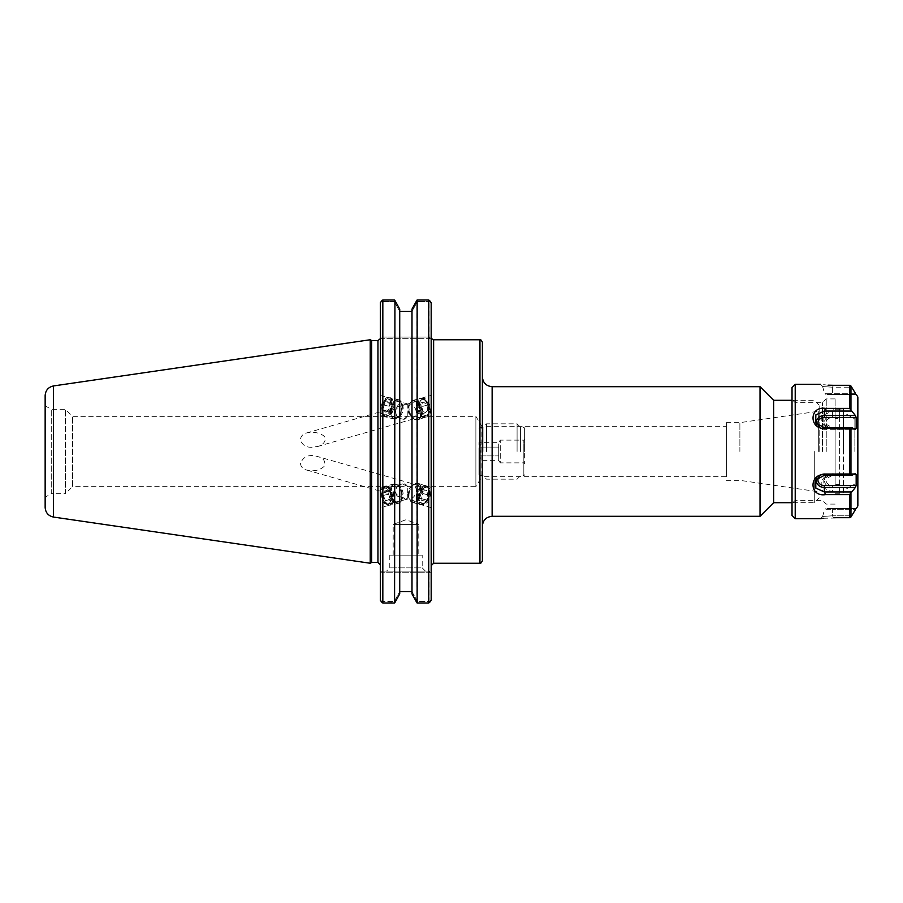 <?xml version="1.0" encoding="UTF-8"?>
<svg xmlns="http://www.w3.org/2000/svg" width="903" height="903" viewBox="0 0 903 903"><rect width="100%" height="100%" fill="white"/><g stroke="black" fill="none" stroke-linecap="round" stroke-linejoin="round"><path stroke-width="0.68" stroke-dasharray="4.51 3.39" d="M311.817 447.312C305.609 447.403 301.828 444.795 300.473 439.479C300.925 436.07 302.99 433.891 306.681 432.943C312.178 431.634 317.325 432.266 322.123 434.851C328.805 438.136 323.477 445.743 317.371 446.522L311.817 447.312M407.817 416.114L407.817 404.092A8.003 4.312 103.5 0 0 406.926 403.664A8.003 4.312 103.5 0 0 403.438 405.21L402.445 405.47C397.681 406.982 395.175 409.273 394.95 412.366C395.198 415.527 397.794 417.773 402.749 419.116L403.438 419.274A8.003 4.312 103.5 0 0 407.817 416.114L403.438 419.274M419.206 405.402A8.003 4.831 74 0 1 422.141 399.815A8.003 4.831 74 0 1 428.993 406.169A8.003 4.831 74 0 1 426.555 415.188A8.003 4.831 74 0 1 419.206 405.402M403.438 405.21L407.817 404.092M418.078 404.95A9.752 5.892 74 0 1 421.656 398.121A9.752 5.892 74 0 1 430.009 405.876A9.752 5.892 74 0 1 427.04 416.87A9.752 5.892 74 0 1 418.078 404.95M431.182 409.894L431.182 395.39L431.182 409.894M390.999 404.736A8.003 4.312 103.5 0 0 388.267 399.205A8.003 4.312 103.5 0 0 382.217 405.978A8.003 4.312 103.5 0 0 384.543 414.759A8.003 4.312 103.5 0 0 390.999 404.736M419.206 497.598A8.003 4.831 -74 0 1 426.555 487.812A8.003 4.831 -74 0 1 428.993 496.831A8.003 4.831 -74 0 1 422.141 503.185A8.003 4.831 -74 0 1 419.206 497.598M407.637 494.28L407.817 498.907L402.445 497.53C397.681 496.018 395.175 493.727 394.95 490.634C395.198 487.473 397.794 485.227 402.749 483.884L407.817 486.886L407.637 494.28M300.473 463.521C300.936 466.941 303.002 469.12 306.681 470.057L311.817 470.723C316.897 470.858 321.107 469.312 324.459 466.095C325.78 461.151 323.409 457.945 317.371 456.478C308.905 454.096 303.273 456.444 300.473 463.521M431.182 493.106L431.182 507.61L431.182 493.106M418.078 498.05A9.752 5.892 -74 0 1 427.04 486.13A9.752 5.892 -74 0 1 430.009 497.124A9.752 5.892 -74 0 1 421.656 504.879A9.752 5.892 -74 0 1 418.078 498.05M390.999 498.264A8.003 4.312 -103.5 0 0 384.543 488.241A8.003 4.312 -103.5 0 0 382.217 497.022A8.003 4.312 -103.5 0 0 388.267 503.795A8.003 4.312 -103.5 0 0 390.999 498.264M407.817 486.886A8.003 4.312 -103.5 0 0 403.438 483.726M403.438 497.79A8.003 4.312 -103.5 0 0 406.926 499.336A8.003 4.312 -103.5 0 0 407.817 498.907M380.389 409.612L380.389 395.514L380.389 409.612M392.004 404.251A9.752 5.26 103.5 0 0 388.674 397.501A9.752 5.26 103.5 0 0 381.292 405.752A9.752 5.26 103.5 0 0 384.136 416.464A9.752 5.26 103.5 0 0 392.004 404.251M392.004 498.749A9.752 5.26 -103.5 0 0 384.136 486.536A9.752 5.26 -103.5 0 0 381.292 497.248A9.752 5.26 -103.5 0 0 388.674 505.499A9.752 5.26 -103.5 0 0 392.004 498.749M380.389 493.388L380.389 507.486L380.389 493.388M399.724 309.108L399.724 311.298L394.306 301.568L394.938 300.496L394.306 301.568L382.421 301.568L382.421 337.067L429.151 337.067L429.828 338.693L381.743 338.693L431.182 338.693L431.182 565.684L431.182 338.693L429.828 338.693L429.151 337.067L429.151 301.568L429.151 337.067L382.421 337.067L382.421 301.568L394.306 301.568L399.724 311.298L399.724 309.108L399.724 593.892M482.383 342.192L482.383 560.808M482.383 451.5L482.383 526.065L482.383 451.5M760.033 516.313L760.033 386.687M814.292 451.5L814.292 502.689L814.292 451.5M819.168 451.5L819.168 405.187L819.168 451.5M773.657 502.689L773.657 400.311M45.15 497.214L45.15 405.786L45.15 497.214L51.268 493.681L51.268 409.319L51.268 493.681L65.468 493.681L65.468 409.319L65.468 493.681L72.5 486.649L72.5 416.351L72.5 486.649L475.881 486.649L475.881 416.351L475.881 486.649L481.863 476.694L481.863 426.306L481.863 476.694L726.351 476.694L726.351 426.306L726.351 476.694M818.344 451.5L818.344 411.621L818.344 451.5M739.884 451.5L739.884 422.649L739.884 451.5M726.351 451.5L726.351 422.649L726.351 451.5M399.724 311.4L399.724 591.702L399.724 311.4L411.994 311.4L417.4 301.568L429.151 301.568L417.4 301.568L416.768 300.496L417.4 301.568L411.994 311.298L411.994 309.108L411.994 591.6L411.994 311.4M411.994 309.108L411.994 593.892M411.994 591.702L417.4 601.432L416.768 602.504L417.4 601.432L429.151 601.432L429.151 572.75L429.151 601.432L417.4 601.432L411.994 591.702M429.851 602.132L429.151 601.432L429.851 602.132L428.744 603.023L428.744 299.977L429.851 300.868L429.151 301.568L429.851 300.868M394.306 601.432L399.724 591.702L394.306 601.432L382.421 601.432L394.306 601.432L394.938 602.504L394.306 601.432M382.421 572.75L382.421 601.432L382.421 572.75L429.151 572.75L380.389 572.75L380.389 600.36L380.389 571.125L380.389 572.75L382.421 572.75L381.743 571.125L380.389 571.125L381.743 571.125L382.421 572.75M381.721 602.132L382.421 601.432L381.721 602.132L382.827 603.023L394.938 602.504M411.994 591.6L399.724 591.6M429.828 571.125L429.151 572.75L431.182 572.75L431.182 571.125L381.743 571.125L429.828 571.125L429.151 572.75L431.182 572.75L431.182 600.36L431.182 571.125L429.828 571.125M381.743 338.693L382.421 337.067L380.389 337.067L380.389 302.64L380.389 338.693L380.389 337.067L382.421 337.067L381.743 338.693L380.389 338.693L381.743 338.693M382.421 301.568L381.721 300.868L382.421 301.568M380.389 451.5L380.389 564.872L380.389 451.5M380.389 600.36L380.389 302.64M371.641 340.566L371.641 562.434M422.198 555.131L389.78 555.131L422.198 555.131L422.198 567.874L389.78 567.874L422.198 567.874L425.448 571.125L386.529 571.125L425.448 571.125M393.189 555.131L393.189 524.395L405.989 519.744L418.789 524.395L393.189 524.395L418.789 524.395L418.789 555.131L393.189 555.131L418.789 555.131M416.768 602.504L416.768 300.496M431.182 302.64L431.182 600.36M394.938 300.496L394.577 603.023M382.827 603.023L382.827 299.977L381.721 300.868M417.141 603.023L428.744 603.023M370.23 563.246L370.23 339.754M45.15 507.407L45.15 395.593M408.867 493.907A9.922 5.994 106 0 0 412.423 502.395A9.922 5.994 106 0 0 420.911 494.517A9.922 5.994 106 0 0 417.886 483.331A9.922 5.994 106 0 0 408.867 493.907M409.07 493.873A9.594 5.802 -74 0 1 417.807 483.636A9.594 5.802 -74 0 1 420.73 494.46A9.594 5.802 -74 0 1 412.502 502.091A9.594 5.802 -74 0 1 409.07 493.873M416.215 496.018A9.922 5.994 106 0 0 419.771 504.506A9.922 5.994 106 0 0 428.27 496.627A9.922 5.994 106 0 0 425.245 485.442A9.922 5.994 106 0 0 416.215 496.018M416.418 495.984A9.594 5.802 106 0 0 419.861 504.201A9.594 5.802 106 0 0 428.078 496.571A9.594 5.802 106 0 0 425.155 485.746A9.594 5.802 106 0 0 416.418 495.984M417.344 496.244A9.594 5.802 106 0 0 420.775 504.461A9.594 5.802 106 0 0 425.923 502.463A9.594 5.802 106 0 0 429.376 490.431A9.594 5.802 106 0 0 426.069 486.006A9.594 5.802 106 0 0 417.344 496.244M417.186 499.043L420.696 498.456L422.954 493.512L421.701 489.144L418.191 489.731L415.933 494.675L417.186 499.043L422.085 500.443L420.832 496.086L423.089 491.13L426.611 490.555L427.864 494.923L425.595 499.867L422.085 500.443M425.595 499.867L420.696 498.456M427.864 494.923L422.954 493.512M426.611 490.555L421.701 489.144M423.089 491.13L418.191 489.731M420.832 496.086L415.933 494.675M408.449 493.693A9.594 5.802 106 0 0 408.585 497.497A9.594 5.802 106 0 0 411.892 501.91A9.594 5.802 106 0 0 420.109 494.291A9.594 5.802 106 0 0 417.186 483.455A9.594 5.802 106 0 0 412.05 485.453A9.594 5.802 106 0 0 408.449 493.693M419.015 496.379A8.398 5.068 106 0 0 421.035 503.084A8.398 5.068 106 0 0 426.532 501.831A8.398 5.068 106 0 0 429.557 491.288A8.398 5.068 106 0 0 424.071 487.733A8.398 5.068 106 0 0 419.015 496.379M408.032 492.654A6.4 3.86 106 0 0 408.122 495.183A6.4 3.86 106 0 0 413.371 497.169A6.4 3.86 106 0 0 415.933 488.263A6.4 3.86 106 0 0 410.425 487.157A6.4 3.86 106 0 0 408.032 492.654M419.929 405.921A9.922 5.994 74 0 1 417.886 419.669A9.922 5.994 74 0 1 409.398 411.791A9.922 5.994 74 0 1 412.423 400.605A9.922 5.994 74 0 1 419.929 405.921M419.782 406.057A9.594 5.802 -106 0 0 412.502 400.909A9.594 5.802 -106 0 0 409.578 411.734A9.594 5.802 -106 0 0 417.807 419.364A9.594 5.802 -106 0 0 419.782 406.057M427.288 403.81A9.922 5.994 74 0 1 425.245 417.558A9.922 5.994 74 0 1 416.746 409.68A9.922 5.994 74 0 1 419.771 398.494A9.922 5.994 74 0 1 427.288 403.81M427.13 403.946A9.594 5.802 74 0 1 425.155 417.254A9.594 5.802 74 0 1 416.938 409.623A9.594 5.802 74 0 1 419.861 398.799A9.594 5.802 74 0 1 427.13 403.946M428.056 403.686A9.594 5.802 74 0 1 429.376 412.569A9.594 5.802 74 0 1 426.069 416.994A9.594 5.802 74 0 1 417.852 409.364A9.594 5.802 74 0 1 420.775 398.539A9.594 5.802 74 0 1 425.923 400.537A9.594 5.802 74 0 1 428.056 403.686M422.818 411.937L420.143 414.296L416.768 411.26L416.069 405.876L418.732 403.517L422.119 406.553L422.818 411.937L427.717 410.538L427.017 405.142L423.642 402.106L420.967 404.465L421.678 409.86L425.053 412.897L427.717 410.538M425.053 412.897L420.143 414.296M421.678 409.86L416.768 411.26M420.967 404.465L416.069 405.876M423.642 402.106L418.732 403.517M427.017 405.142L422.119 406.553M419.173 406.237A9.594 5.802 74 0 1 417.186 419.545A9.594 5.802 74 0 1 412.05 417.547A9.594 5.802 74 0 1 408.585 405.503A9.594 5.802 74 0 1 411.892 401.09A9.594 5.802 74 0 1 419.173 406.237M428.394 403.923A8.398 5.068 74 0 1 429.557 411.712A8.398 5.068 74 0 1 422.66 414.319A8.398 5.068 74 0 1 419.308 402.614A8.398 5.068 74 0 1 426.532 401.169A8.398 5.068 74 0 1 428.394 403.923M415.177 408.291A6.4 3.86 74 0 1 415.414 415.922A6.4 3.86 74 0 1 410.425 415.843A6.4 3.86 74 0 1 408.122 407.817A6.4 3.86 74 0 1 411.158 404.781A6.4 3.86 74 0 1 415.177 408.291M390.638 492.632A9.922 5.35 -103.5 0 0 398.55 503.31A9.922 5.35 -103.5 0 0 401.44 492.417A9.922 5.35 -103.5 0 0 393.922 484.019A9.922 5.35 -103.5 0 0 390.638 492.632M390.818 492.666A9.594 5.17 76.5 0 1 394.001 484.335A9.594 5.17 76.5 0 1 401.271 492.462A9.594 5.17 76.5 0 1 398.471 503.005A9.594 5.17 76.5 0 1 390.818 492.666M382.782 494.517A9.922 5.35 -103.5 0 0 390.683 505.195A9.922 5.35 -103.5 0 0 393.573 494.302A9.922 5.35 -103.5 0 0 386.066 485.904A9.922 5.35 -103.5 0 0 382.782 494.517M382.962 494.551A9.594 5.17 -103.5 0 0 390.604 504.89A9.594 5.17 -103.5 0 0 393.403 494.347A9.594 5.17 -103.5 0 0 386.134 486.22A9.594 5.17 -103.5 0 0 382.962 494.551M381.98 494.788A9.594 5.17 -103.5 0 0 385.886 503.727A9.594 5.17 -103.5 0 0 389.622 505.116A9.594 5.17 -103.5 0 0 392.421 494.584A9.594 5.17 -103.5 0 0 385.152 486.446A9.594 5.17 -103.5 0 0 382.454 489.381A9.594 5.17 -103.5 0 0 381.98 494.788M390.593 499.156L393.708 499.731L394.769 495.341L392.715 490.374L389.588 489.798L388.527 494.189L390.593 499.156L385.344 500.409L383.278 495.442L384.339 491.051L387.466 491.627L389.532 496.605L388.471 500.984L385.344 500.409M388.471 500.984L393.708 499.731M389.532 496.605L394.769 495.341M387.466 491.627L392.715 490.374M384.339 491.051L389.588 489.798M383.278 495.442L388.527 494.189M391.473 492.507A9.594 5.17 -103.5 0 0 399.126 502.847A9.594 5.17 -103.5 0 0 401.824 499.912A9.594 5.17 -103.5 0 0 398.392 485.566A9.594 5.17 -103.5 0 0 394.656 484.177A9.594 5.17 -103.5 0 0 391.473 492.507M381.676 495.149A8.398 4.526 -103.5 0 0 385.096 502.971A8.398 4.526 -103.5 0 0 390.954 500.849A8.398 4.526 -103.5 0 0 388.267 489.652A8.398 4.526 -103.5 0 0 382.082 490.419A8.398 4.526 -103.5 0 0 381.676 495.149M395.898 492.214A6.4 3.454 -103.5 0 0 399.013 498.591A6.4 3.454 -103.5 0 0 402.806 497.147A6.4 3.454 -103.5 0 0 400.514 487.586A6.4 3.454 -103.5 0 0 395.898 492.214M400.751 412.795A9.922 5.35 -76.5 0 1 393.922 418.981A9.922 5.35 -76.5 0 1 391.033 408.088A9.922 5.35 -76.5 0 1 398.55 399.69A9.922 5.35 -76.5 0 1 400.751 412.795M400.605 412.682A9.594 5.17 103.5 0 0 398.471 399.995A9.594 5.17 103.5 0 0 391.202 408.133A9.594 5.17 103.5 0 0 394.001 418.665A9.594 5.17 103.5 0 0 400.605 412.682M392.895 410.91A9.922 5.35 -76.5 0 1 386.066 417.096A9.922 5.35 -76.5 0 1 383.177 406.203A9.922 5.35 -76.5 0 1 390.683 397.805A9.922 5.35 -76.5 0 1 392.895 410.91M392.749 410.797A9.594 5.17 -76.5 0 1 386.134 416.78A9.594 5.17 -76.5 0 1 383.346 406.248A9.594 5.17 -76.5 0 1 390.604 398.11A9.594 5.17 -76.5 0 1 392.749 410.797M391.767 410.56A9.594 5.17 -76.5 0 1 385.152 416.554A9.594 5.17 -76.5 0 1 382.454 413.619A9.594 5.17 -76.5 0 1 385.886 399.273A9.594 5.17 -76.5 0 1 389.622 397.884A9.594 5.17 -76.5 0 1 391.767 410.56M391.236 413.597L388.719 411.666L389.125 406.305L392.06 402.873L394.588 404.804L394.171 410.165L391.236 413.597L385.999 412.344L388.933 408.912L389.34 403.551L386.823 401.609L383.888 405.052L383.47 410.413L385.999 412.344M383.47 410.413L388.719 411.666M383.888 405.052L389.125 406.305M386.823 401.609L392.06 402.873M389.34 403.551L394.588 404.804M388.933 408.912L394.171 410.165M401.259 412.84A9.594 5.17 -76.5 0 1 398.392 417.434A9.594 5.17 -76.5 0 1 394.656 418.823A9.594 5.17 -76.5 0 1 391.857 408.28A9.594 5.17 -76.5 0 1 399.126 400.153A9.594 5.17 -76.5 0 1 401.824 403.088A9.594 5.17 -76.5 0 1 401.259 412.84M390.231 409.906A8.398 4.526 -76.5 0 1 382.082 412.581A8.398 4.526 -76.5 0 1 385.096 400.029A8.398 4.526 -76.5 0 1 390.389 400.593A8.398 4.526 -76.5 0 1 390.231 409.906M402.422 412.344A6.4 3.454 -76.5 0 1 400.514 415.414A6.4 3.454 -76.5 0 1 396.045 413.8A6.4 3.454 -76.5 0 1 398.088 405.266A6.4 3.454 -76.5 0 1 402.806 405.853A6.4 3.454 -76.5 0 1 402.422 412.344M850.953 385.999L849.565 385.31L833.695 385.31L832.408 387.195L851.755 387.195L850.953 385.999L850.953 409.364L851.755 411.046L832.408 411.046L833.695 408.404L849.565 408.404L850.953 409.364M855.367 393.29L824.45 393.29L832.408 393.29L832.408 387.195C819.687 386.36 819.687 386.36 832.408 387.195C819.687 386.36 819.687 386.36 832.408 387.195L851.755 387.195L855.367 393.29L832.408 393.29L832.408 387.195L833.695 385.31M828.119 385.186L820.556 384.317M833.695 428.406L832.408 427.661L851.755 427.661L849.565 428.406L833.695 428.406C816.922 430.178 816.91 405.628 833.695 408.404M833.695 474.594L849.565 474.594L851.755 475.339L832.408 475.339L833.695 474.594C816.899 472.845 816.933 497.361 833.695 494.596L832.408 491.954L851.755 491.954L849.565 494.596L833.695 494.596M823.22 518.277L849.565 517.69L851.755 515.805L832.408 515.805L851.755 515.805L855.367 509.71L832.408 509.71L832.408 515.805L833.695 517.69L832.408 515.805C819.676 516.64 819.676 516.64 832.408 515.805C819.676 516.64 819.676 516.64 832.408 515.805L832.408 509.71L855.367 509.71M822.599 516.572L820.613 518.672M821.967 518.457L822.565 518.367M795.216 384.306L795.216 518.694M851.755 427.661L855.367 429.286L832.408 429.286L832.408 427.661L823.762 422.976L823.92 414.895L832.408 411.046L832.408 415.504L855.367 415.504L851.755 411.046M851.755 491.954L855.367 487.496L832.408 487.496L832.408 491.954L823.954 488.105L823.773 480.024L832.408 475.339L832.408 473.714L855.367 473.714L851.755 475.339M832.408 394.498L856.168 394.498L826.019 394.498L832.408 394.498L832.408 393.29L832.408 394.498M856.168 428.53L855.367 429.286L856.168 428.53L856.168 417.457L832.408 417.457A6.389 5.531 180 0 0 826.019 422.999A6.389 5.531 180 0 0 832.408 428.53L856.168 428.53M855.367 415.504L856.168 417.457M823.773 480.024L825.365 477.405C825.297 476.073 827.645 474.82 832.408 473.657L832.408 473.714A7.958 6.897 180 0 0 825.365 477.405A7.958 6.897 180 0 0 832.408 487.496L832.408 485.543L856.168 485.543L855.367 487.496M856.168 485.543L856.168 474.47L855.367 473.714L856.168 474.47L832.408 474.47A6.389 5.531 -0 0 0 826.019 480.001A6.389 5.531 -0 0 0 832.408 485.543M832.408 508.502L856.168 508.502L826.019 508.502L832.408 508.502L832.408 509.71L824.45 509.71L832.408 509.71L832.408 508.502M857.85 397.049L857.85 505.951M843.425 410.097L843.425 492.903L839.609 493.275L839.609 484.369L835.128 484.369L835.128 409.725L835.128 418.631L839.609 418.631L839.609 409.725L843.425 410.097L843.425 408.528L839.609 408.528L839.609 410.097M792.021 387.511L792.021 515.489M792.021 451.5L792.021 399.51L792.021 451.5M795.216 451.5L795.216 402.704L795.216 451.5M822.43 451.5L822.43 402.704L822.43 451.5M826.234 451.5L826.234 398.9L826.234 451.5M835.128 451.5L835.128 398.9L835.128 451.5M835.128 484.369L835.128 418.631M839.609 484.369L839.609 418.631M839.609 492.903L839.609 408.528M843.425 492.903L843.425 408.528M843.425 451.5L843.425 412.389L843.425 451.5M854.859 451.5L854.859 418.992L854.859 451.5M857.85 451.5L857.85 418.992L857.85 451.5M479.786 451.5L479.786 427.322L479.786 451.5M478.974 451.5L478.974 474.865L478.974 451.5M483.037 451.5L483.037 427.322L483.037 451.5M478.974 460.44L478.974 442.56L479.087 460.327C480.678 458.848 480.678 457.381 479.087 455.913C480.678 452.967 480.678 450.033 479.087 447.087L498.727 447.087L498.727 460.327L498.727 442.673L498.727 447.087L479.087 447.087C480.678 450.033 480.678 452.967 479.087 455.913L498.727 455.913L479.087 455.913C480.678 457.381 480.678 458.848 479.087 460.327L498.727 460.327L500.262 462.878L500.262 440.122L500.262 462.878L523.83 462.878L523.83 440.122L524.643 439.309L524.643 463.69L524.643 439.309M524.643 451.5L524.643 428.135L524.643 451.5M523.83 451.5L523.83 475.678L523.83 451.5M520.579 451.5L520.579 427.322L520.579 451.5M478.974 442.56L479.087 442.673C480.678 444.152 480.678 445.619 479.087 447.087C480.678 445.619 480.678 444.152 479.087 442.673L498.727 442.673L500.262 440.122L523.83 440.122L523.83 462.878L524.643 463.69M517.08 451.5L517.08 423.823L517.08 451.5M486.525 451.5L486.525 423.823L486.525 451.5M433.621 339.754L433.621 563.246M479.944 563.246L479.944 339.754M492.135 386.687L492.135 516.313M429.151 337.067L431.182 337.067L429.151 337.067M377.951 562.434L377.951 340.566M53.491 385.942L53.491 517.058M849.565 385.31L849.565 408.404M849.565 428.406L849.565 474.594M849.565 494.596L849.565 517.69M855.367 473.714L824.326 473.714L824.326 475.339M816.673 424.297A7.958 6.897 -0 0 0 817.271 425.595A7.958 6.897 -0 0 0 824.326 429.286L855.367 429.286M815.691 422.976L817.271 425.595C817.204 426.927 819.552 428.18 824.326 429.343L824.326 427.661M832.408 417.457L832.408 415.504A7.958 6.897 0 0 0 825.365 425.595A7.958 6.897 0 0 0 832.408 429.286L832.408 428.53M816.684 478.669A7.958 6.897 180 0 1 817.271 477.405A7.958 6.897 180 0 1 824.326 473.714L855.604 473.657L832.408 473.657L832.408 474.47M815.906 479.651L817.271 477.405C817.204 476.073 819.552 474.82 824.326 473.657L824.326 474.47L853.685 474.47M819.247 476.637A6.389 5.531 0 0 1 824.326 474.47M823.773 422.976L825.365 425.595C825.297 426.927 827.645 428.18 832.408 429.343L855.604 429.343L824.326 429.343L824.326 428.53A6.389 5.531 180 0 1 819.224 426.34M853.685 428.53L824.326 428.53M850.953 493.636L850.953 517.001M850.953 428.135L850.953 474.865M317.371 446.522L426.555 415.188M306.681 432.943L402.445 405.47M405.978 404.454L422.141 399.815M427.04 416.87L431.182 415.685M421.656 398.121L431.182 395.39M384.543 414.759L402.749 419.116M388.267 399.205L406.926 403.664M426.555 487.812L317.371 456.478M422.141 503.185L405.978 498.546M402.445 497.53L306.681 470.057M431.182 487.315L427.04 486.13M431.182 507.61L421.656 504.879M402.749 483.884L384.543 488.241M406.926 499.336L388.267 503.795M380.389 415.572L384.136 416.464M380.389 395.514L388.674 397.501M384.136 486.536L380.389 487.428M388.674 505.499L380.389 507.486M819.168 405.187L814.292 400.311L792.021 400.311M819.168 497.813L814.292 502.689L792.021 502.689M45.15 405.786L51.268 409.319L65.468 409.319L72.5 416.351L475.881 416.351L481.863 426.306L726.351 426.306M726.351 480.351L739.884 480.351L819.168 491.853M726.351 422.649L739.884 422.649L819.168 411.147M389.78 555.131L389.78 567.874L386.529 571.125M412.423 502.395L419.771 504.506M417.886 483.331L425.245 485.442M419.861 504.201L420.775 504.461M425.155 485.746L426.069 486.006M411.892 501.91L412.502 502.091M417.186 483.455L417.807 483.636M429.557 491.288L429.376 490.431M426.532 501.831L425.923 502.463M408.122 495.183L408.585 497.497M410.425 487.157L412.05 485.453M417.886 419.669L425.245 417.558M412.423 400.605L419.771 398.494M425.155 417.254L426.069 416.994M419.861 398.799L420.775 398.539M417.186 419.545L417.807 419.364M411.892 401.09L412.502 400.909M426.532 401.169L425.923 400.537M429.557 411.712L429.376 412.569M410.425 415.843L412.05 417.547M408.122 407.817L408.585 405.503M393.922 484.019L386.066 485.904M398.55 503.31L390.683 505.195M386.134 486.22L385.152 486.446M390.604 504.89L389.622 505.116M394.656 484.177L394.001 484.335M399.126 502.847L398.471 503.005M385.096 502.971L385.886 503.727M382.082 490.419L382.454 489.381M400.514 487.586L398.392 485.566M402.806 497.147L401.824 499.912M398.55 399.69L390.683 397.805M393.922 418.981L386.066 417.096M390.604 398.11L389.622 397.884M386.134 416.78L385.152 416.554M399.126 400.153L398.471 399.995M394.656 418.823L394.001 418.665M382.082 412.581L382.454 413.619M385.096 400.029L385.886 399.273M402.806 405.853L401.824 403.088M400.514 415.414L398.392 417.434M820.545 384.306L822.599 386.428M822.61 386.428L824.45 393.29L826.019 394.498M822.61 516.572L824.45 509.71L826.019 508.502M839.609 409.725L835.128 409.725M839.609 493.275L835.128 493.275M835.128 398.9L826.234 398.9L822.43 402.704L795.216 402.704L792.021 399.51M835.128 504.1L826.234 504.1L822.43 500.296L795.216 500.296L792.021 503.49M843.425 494.472L839.609 494.472M857.85 418.992L854.859 418.992L843.425 412.389M857.85 484.008L854.859 484.008L843.425 490.611M478.974 474.865L479.786 475.678L483.037 475.678L486.525 479.177L517.08 479.177L520.579 475.678L523.83 475.678L524.643 474.865M478.974 428.135L479.786 427.322L483.037 427.322L486.525 423.823L517.08 423.823L520.579 427.322L523.83 427.322L524.643 428.135"/><path stroke-width="1.35" d="M482.383 451.5L482.383 342.192C481.107 339.867 480.294 339.054 479.944 339.754L479.944 563.246C480.294 563.946 481.107 563.133 482.383 560.808L482.383 451.5M492.135 386.687L760.033 386.687L760.033 516.313L492.135 516.313L492.135 386.687C486.209 386.112 482.958 382.861 482.383 376.935M792.021 400.311L773.657 400.311L773.657 502.689L792.021 502.689M399.724 309.108L394.938 300.496L399.724 309.108L399.724 593.892L394.577 603.023L394.938 300.496M416.768 300.496L411.994 309.108L417.141 299.977L428.744 299.977L417.141 299.977L417.141 603.023L411.994 593.892L411.994 309.108M411.994 311.4L399.724 311.4M429.851 602.132L431.182 600.36L428.744 603.023L417.141 603.023M399.724 591.6L411.994 591.6M394.577 603.023L382.827 603.023L380.389 600.36L381.721 602.132M411.994 593.892L416.768 602.504M394.938 602.504L399.724 593.892M429.851 300.868L431.182 302.64L428.744 299.977L428.744 603.023M380.389 302.64L381.721 300.868L380.389 302.64L380.389 600.36M371.641 451.5L371.641 340.566L370.23 339.754L370.23 563.246L371.641 562.434L371.641 451.5M431.182 600.36L431.182 302.64M381.721 300.868L382.827 299.977L394.577 299.977L382.827 299.977L382.827 603.023M45.15 451.5L45.15 507.407C45.545 512.678 48.333 515.895 53.491 517.058L53.491 385.942C48.333 387.105 45.545 390.322 45.15 395.593L45.15 451.5M849.565 408.404L825.613 408.404L824.326 411.046L851.755 411.046L849.565 408.404L849.565 385.31L833.695 385.31C816.922 384.294 816.922 384.294 833.695 385.31L828.119 385.186M833.695 517.69C816.91 518.706 816.91 518.706 833.695 517.69L849.565 517.69L849.565 494.596L851.755 491.954L824.326 491.954L825.613 494.596L849.565 494.596M820.613 518.672L821.967 518.457M822.565 518.367L823.22 518.277M825.613 474.594L824.326 475.339L851.755 475.339L849.565 474.594L825.613 474.594C808.828 472.822 808.828 497.384 825.613 494.596M820.556 518.694L795.216 518.694L795.216 384.306L820.556 384.306M825.613 428.406L849.565 428.406L851.755 427.661L824.326 427.661L825.613 428.406C808.851 430.155 808.828 405.628 825.613 408.404M849.565 385.31L850.953 385.999L855.367 393.29M855.367 509.71L850.953 517.001L849.565 517.69M851.755 475.339L855.367 473.714L856.168 474.47L855.367 473.714M816.684 478.669A7.958 6.897 180 0 0 824.326 487.496L824.326 491.954L815.838 488.105L815.68 480.024L824.326 475.339M855.367 487.496L856.168 485.543L824.326 485.543L824.326 487.496L855.367 487.496L851.755 491.954M851.755 411.046L855.367 415.504L824.326 415.504L824.326 411.046L815.849 414.895L815.702 422.965L824.326 427.661M855.367 429.286L856.168 428.53L855.367 429.286L851.755 427.661M816.673 424.297A7.958 6.897 -0 0 1 824.326 415.504L824.326 417.457L856.168 417.457L855.367 415.504M856.168 417.457L856.168 428.53L853.685 428.53M856.371 508.502L857.85 505.951L857.85 397.049L856.371 394.498M853.685 474.47L856.168 474.47L856.168 485.543M795.216 518.694L792.021 515.489L792.021 387.511L795.216 384.306M431.182 565.684L433.621 563.246L433.621 339.754L431.611 338.693M380.321 338.693L377.951 340.566L377.951 562.434L380.389 564.872M849.565 474.594L849.565 428.406M824.326 485.543A6.389 5.531 0 0 1 818.592 482.45A6.389 5.531 0 0 1 819.247 476.637M819.224 426.34A6.389 5.531 180 0 1 818.603 420.527A6.389 5.531 180 0 1 824.326 417.457M850.953 409.364L850.953 385.999M850.953 474.865L850.953 428.135M850.953 517.001L850.953 493.636M433.621 563.246L479.944 563.246M433.621 339.754L479.944 339.754M492.135 516.313C486.209 516.888 482.958 520.139 482.383 526.065M773.657 400.311L760.033 386.687M773.657 502.689L760.033 516.313M377.951 340.566L371.641 340.566M377.951 562.434L371.641 562.434M53.491 517.058L370.23 563.246M53.491 385.942L370.23 339.754"/></g></svg>
